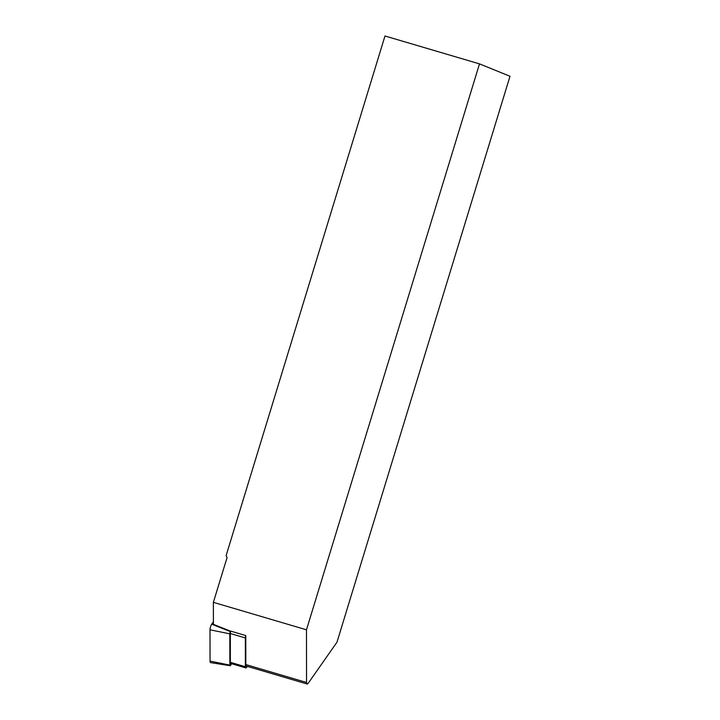<?xml version="1.0" encoding="UTF-8"?>
<svg xmlns="http://www.w3.org/2000/svg" width="720" height="720" viewBox="0 0 720 720"><rect width="100%" height="100%" fill="white"/><g stroke="black" fill="none" stroke-linecap="round" stroke-linejoin="round"><path stroke-width="1.08" d="M245.349 637.938A3.114 0.981 -73.6 0 1 245.781 635.562L230.751 631.125A3.114 0.981 -73.6 0 0 230.328 633.51L230.364 662.328A3.114 0.981 -73.6 0 0 230.778 663.471L245.799 667.899A3.114 0.981 -73.6 0 1 245.394 666.756L245.349 637.938L230.328 633.51M245.781 635.562L245.817 664.56A4.158 1.314 106.4 0 0 246.366 666.09L307.089 684A4.158 1.314 106.4 0 0 308.268 683.172L336.978 642.195L509.994 76.266L479.493 63.873L306.477 629.802L306.549 682.47A4.158 1.314 106.4 0 0 307.089 684M247.32 666.369L246.69 667.287A3.114 0.981 -73.6 0 1 245.799 667.899M230.715 631.242L213.408 624.366L213.372 602.343L306.477 629.802M479.493 63.873L384.984 36L226.107 555.66L227.07 557.568L213.372 602.343M231.696 663.741L230.535 665.397A1.62 0.513 -73.6 0 1 230.094 665.73L210.645 662.625A4.158 1.314 -73.6 0 1 210.051 661.086L210.006 629.802A4.158 1.314 -73.6 0 1 211.725 624.186L213.399 621.783M230.094 665.73A1.62 0.513 -73.6 0 1 229.86 665.127L229.815 633.834A1.62 0.513 -73.6 0 1 230.481 631.647L230.679 631.368M245.394 666.756L230.364 662.328M306.549 682.47L245.817 664.56M229.86 665.127L210.051 661.086M229.815 633.834L210.006 629.802M230.481 631.647L211.725 624.186"/></g></svg>
